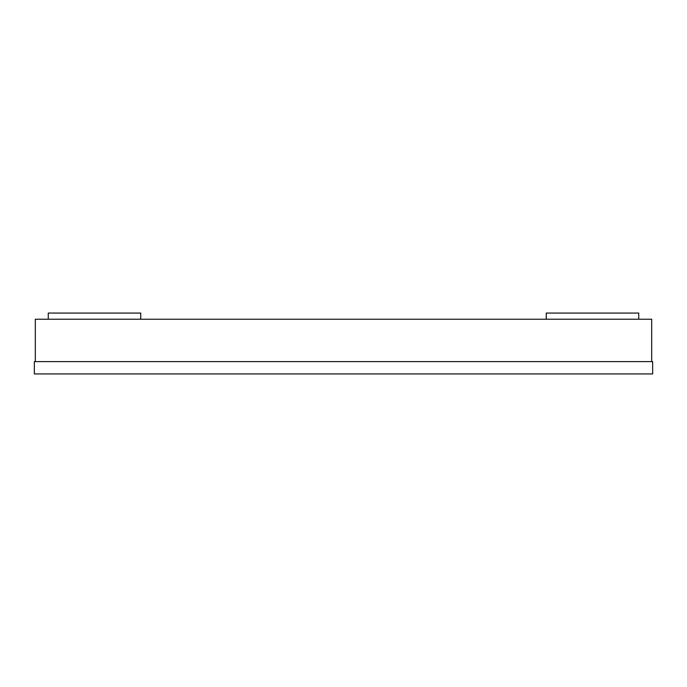 <?xml version="1.0" encoding="UTF-8"?>
<svg xmlns="http://www.w3.org/2000/svg" width="687" height="687" viewBox="0 0 687 687"><rect width="100%" height="100%" fill="white"/><g stroke="black" fill="none" stroke-linecap="round" stroke-linejoin="round"><path stroke-width="1.03" d="M652.65 373.934L34.35 373.934L34.35 361.602L652.65 361.602L652.65 373.934M651.688 361.602L651.688 319.232L35.312 319.232L35.312 361.602M140.723 319.232L140.723 313.066L48.262 313.066L48.262 319.232M546.277 319.232L546.277 313.066L638.738 313.066L638.738 319.232"/></g></svg>
